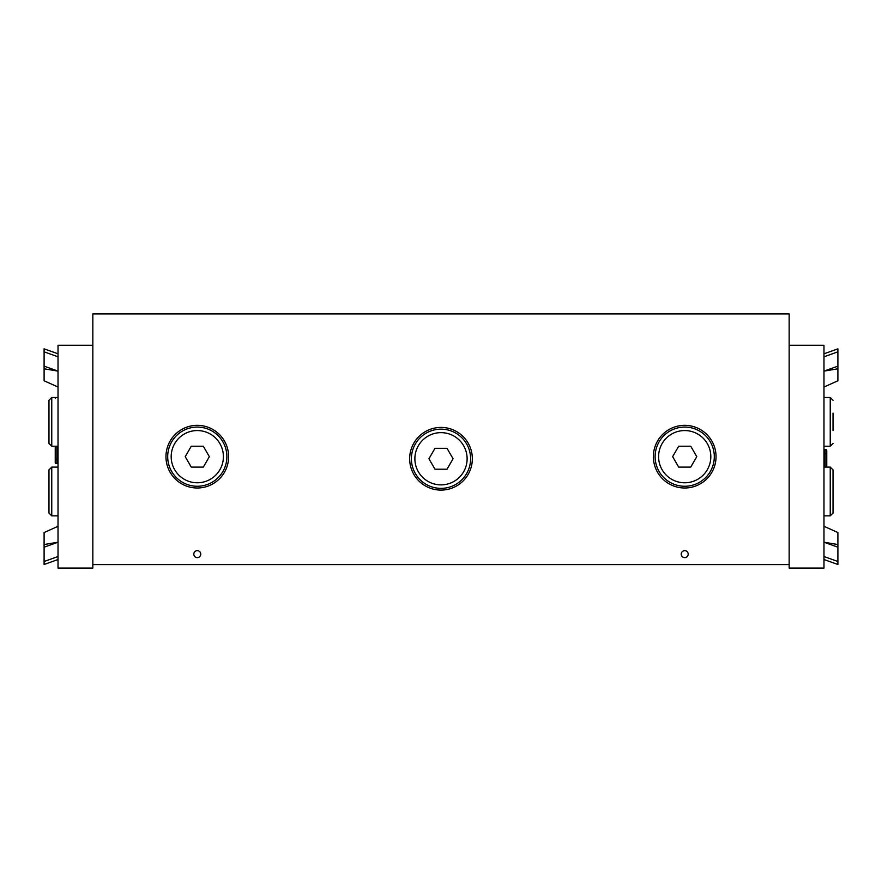 <?xml version="1.0" encoding="UTF-8"?>
<svg xmlns="http://www.w3.org/2000/svg" width="882" height="882" viewBox="0 0 882 882"><rect width="100%" height="100%" fill="white"/><g stroke="black" fill="none" stroke-linecap="round" stroke-linejoin="round"><path stroke-width="1.32" d="M688.192 554.15A3.484 3.484 0 0 1 682.966 557.17A3.484 3.484 0 0 1 682.966 551.14A3.484 3.484 0 0 1 688.192 554.15M200.776 554.15A3.484 3.484 0 0 1 195.55 557.17A3.484 3.484 0 0 1 195.55 551.14A3.484 3.484 0 0 1 200.776 554.15M472.333 458.761A31.333 31.333 0 0 1 425.333 485.894A31.333 31.333 0 0 1 425.333 431.618A31.333 31.333 0 0 1 472.333 458.761M716.041 456.667A31.333 31.333 0 0 1 669.041 483.799A31.333 31.333 0 0 1 669.041 429.534A31.333 31.333 0 0 1 716.041 456.667M228.625 456.667A31.333 31.333 0 0 1 181.626 483.799A31.333 31.333 0 0 1 181.626 429.534A31.333 31.333 0 0 1 228.625 456.667M92.842 345.259L58.025 345.259L58.025 568.074L92.842 568.074L92.842 313.926L789.158 313.926L789.158 568.074L823.975 568.074L823.975 345.259L789.158 345.259M92.842 564.601L789.158 564.601M824.67 397.484A0.695 0.695 0 0 1 823.975 396.779M823.975 516.554A0.695 0.695 0 0 1 824.67 515.849M824.67 467.107L824.67 449.699A0.695 0.695 0 0 1 823.975 449.004M826.754 452.146L826.754 450.404A0.695 0.695 0 0 0 826.059 449.699L824.67 449.699L826.059 449.699L824.67 449.699L826.059 449.699L826.059 467.107M823.975 453.877L826.754 453.877L826.754 467.107L826.754 450.404M823.975 387.033L837.9 380.792L837.9 348.842L837.9 351.83L823.975 356.802M823.975 526.3L837.9 532.541L837.9 544.547L823.975 542.21M823.975 371.124L837.9 368.786M823.975 556.531L837.9 561.503L837.9 564.491L837.9 544.547M825.717 542.838L837.9 547.193M825.717 370.495L837.9 366.151M57.33 515.849A0.695 0.695 0 0 1 58.025 516.554M58.025 396.779A0.695 0.695 180 0 1 57.33 397.484M57.33 446.226L57.33 463.634A0.695 0.695 0 0 1 58.025 464.329M57.33 463.634L55.941 463.634L55.941 446.226M55.246 459.456L55.246 446.226L55.246 462.929L55.246 459.456L58.025 459.456M55.246 460.316L55.246 462.929A0.695 0.695 0 0 0 55.941 463.634M55.941 397.484A0.695 0.695 -0 0 0 55.246 398.179M58.025 526.3L44.1 532.541L44.1 564.491L44.1 561.503L58.025 556.531M58.025 387.033L44.1 380.792L44.1 368.786L58.025 371.124M58.025 542.21L44.1 544.547M58.025 356.802L44.1 351.83L44.1 348.842L44.1 368.786M56.283 370.495L44.1 366.151M56.283 542.838L44.1 547.193M830.238 467.107L830.238 515.849L833.027 513.07L833.027 469.897L830.238 467.107L823.975 467.107M833.027 430.559L833.027 413.151M833.027 400.263L830.238 397.484L823.975 397.484M51.762 397.484L48.973 400.263L48.973 443.437L51.762 446.226L51.762 397.484L58.025 397.484M51.762 467.107L48.973 469.897L48.973 513.07L51.762 515.849L51.762 467.107L58.025 467.107M197.292 427.075A29.591 29.591 0 0 0 171.659 471.462A29.591 29.591 0 0 0 222.914 471.462A29.591 29.591 0 0 0 197.292 427.075M191.262 446.226L203.323 446.226L209.354 456.667L203.323 467.107L191.262 467.107L185.231 456.667L191.262 446.226M441 429.159A29.591 29.591 0 0 0 415.367 473.557A29.591 29.591 0 0 0 466.633 473.557A29.591 29.591 0 0 0 441 429.159M434.969 448.31L447.031 448.31L453.061 458.761L447.031 469.202L434.969 469.202L428.939 458.761L434.969 448.31M684.708 427.075A29.591 29.591 0 0 0 659.086 471.462A29.591 29.591 0 0 0 710.341 471.462A29.591 29.591 0 0 0 684.708 427.075M678.677 446.226L690.738 446.226L696.769 456.667L690.738 467.107L678.677 467.107L672.646 456.667L678.677 446.226M830.238 397.484L830.238 446.226L833.027 443.437M197.292 430.559A26.107 26.107 0 0 1 219.905 469.72A26.107 26.107 0 0 1 174.68 469.72A26.107 26.107 0 0 1 197.292 430.559M441 432.643A26.107 26.107 0 0 1 463.612 471.815A26.107 26.107 0 0 1 418.388 471.815A26.107 26.107 0 0 1 441 432.643M684.708 430.559A26.107 26.107 0 0 1 707.32 469.72A26.107 26.107 0 0 1 662.095 469.72A26.107 26.107 0 0 1 684.708 430.559M823.975 353.814L837.9 348.842M823.975 559.519L837.9 564.491M58.025 559.519L44.1 564.491M58.025 353.814L44.1 348.842M830.238 515.849L823.975 515.849M830.238 446.226L823.975 446.226M51.762 446.226L58.025 446.226M51.762 515.849L58.025 515.849"/></g></svg>
